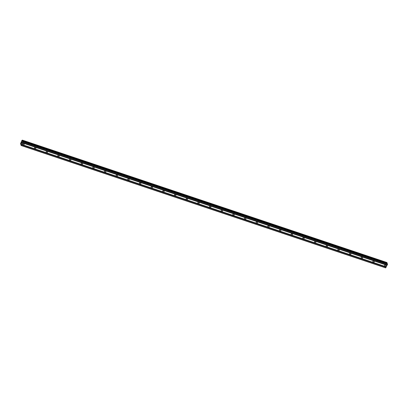 <?xml version="1.0" encoding="UTF-8"?>
<svg xmlns="http://www.w3.org/2000/svg" width="408" height="408" viewBox="0 0 408 408"><rect width="100%" height="100%" fill="white"/><g stroke="black" fill="none" stroke-linecap="round" stroke-linejoin="round"><path stroke-width="0.61" d="M384.897 266.2A0.739 0.637 -22.5 0 1 385.524 264.965A0.739 0.637 -22.5 0 1 384.897 266.2M373.228 262.283A0.739 0.637 -22.5 0 1 373.856 261.049A0.739 0.637 -22.5 0 1 373.228 262.283M361.559 258.366A0.739 0.637 -22.5 0 1 362.192 257.132A0.739 0.637 -22.5 0 1 361.559 258.366M349.891 254.449A0.739 0.637 -22.5 0 1 350.523 253.215A0.739 0.637 -22.5 0 1 349.891 254.449M338.222 250.532A0.739 0.637 -22.5 0 1 338.854 249.298A0.739 0.637 -22.5 0 1 338.222 250.532M326.558 246.616A0.739 0.637 -22.5 0 1 327.185 245.381A0.739 0.637 -22.5 0 1 326.558 246.616M314.889 242.699A0.739 0.637 -22.5 0 1 315.517 241.465A0.739 0.637 -22.5 0 1 314.889 242.699M303.22 238.782A0.739 0.637 -22.5 0 1 303.848 237.548A0.739 0.637 -22.5 0 1 303.22 238.782M291.552 234.865A0.739 0.637 -22.5 0 1 292.184 233.631A0.739 0.637 -22.5 0 1 291.552 234.865M279.883 230.948A0.739 0.637 -22.5 0 1 280.515 229.714A0.739 0.637 -22.5 0 1 279.883 230.948M268.219 227.032A0.739 0.637 -22.5 0 1 268.846 225.792A0.739 0.637 -22.5 0 1 268.219 227.032M256.55 223.115A0.739 0.637 -22.5 0 1 257.178 221.876A0.739 0.637 -22.5 0 1 256.55 223.115M244.882 219.198A0.739 0.637 -22.5 0 1 245.509 217.959A0.739 0.637 -22.5 0 1 244.882 219.198M233.213 215.281A0.739 0.637 -22.5 0 1 233.845 214.042A0.739 0.637 -22.5 0 1 233.213 215.281M221.544 211.364A0.739 0.637 -22.5 0 1 222.176 210.125A0.739 0.637 -22.5 0 1 221.544 211.364M209.88 207.448A0.739 0.637 -22.5 0 1 210.508 206.208A0.739 0.637 -22.5 0 1 209.88 207.448M198.212 203.531A0.739 0.637 -22.5 0 1 198.839 202.291A0.739 0.637 -22.5 0 1 198.212 203.531M186.543 199.614A0.739 0.637 -22.5 0 1 187.17 198.375A0.739 0.637 -22.5 0 1 186.543 199.614M174.874 195.697A0.739 0.637 -22.5 0 1 175.506 194.458A0.739 0.637 -22.5 0 1 174.874 195.697M163.205 191.78A0.739 0.637 -22.5 0 1 163.838 190.541A0.739 0.637 -22.5 0 1 163.205 191.78M151.541 187.864A0.739 0.637 -22.5 0 1 152.169 186.624A0.739 0.637 -22.5 0 1 151.541 187.864M139.873 183.947A0.739 0.637 -22.5 0 1 140.5 182.708A0.739 0.637 -22.5 0 1 139.873 183.947M128.204 180.03A0.739 0.637 -22.5 0 1 128.831 178.791A0.739 0.637 -22.5 0 1 128.204 180.03M116.535 176.113A0.739 0.637 -22.5 0 1 117.167 174.874A0.739 0.637 -22.5 0 1 116.535 176.113M104.866 172.196A0.739 0.637 -22.5 0 1 105.499 170.957A0.739 0.637 -22.5 0 1 104.866 172.196M93.197 168.28A0.739 0.637 -22.5 0 1 93.83 167.04A0.739 0.637 -22.5 0 1 93.197 168.28M81.534 164.363A0.739 0.637 -22.5 0 1 82.161 163.124A0.739 0.637 -22.5 0 1 81.534 164.363M69.865 160.441A0.739 0.637 -22.5 0 1 70.492 159.207A0.739 0.637 -22.5 0 1 69.865 160.441M58.196 156.524A0.739 0.637 -22.5 0 1 58.823 155.29A0.739 0.637 -22.5 0 1 58.196 156.524M46.527 152.607A0.739 0.637 -22.5 0 1 47.16 151.373A0.739 0.637 -22.5 0 1 46.527 152.607M34.858 148.691A0.739 0.637 -22.5 0 1 35.491 147.456A0.739 0.637 -22.5 0 1 34.858 148.691M23.195 144.774A0.739 0.637 -22.5 0 1 23.822 143.54A0.739 0.637 -22.5 0 1 23.195 144.774M21.491 142.591L21.384 143.131M21.486 142.938L21.461 143.315M21.644 142.953L21.451 143.386L21.287 142.994L21.451 143.386M21.675 142.407L21.848 142.03M21.874 141.979L21.818 142.616M22.012 142.234L21.777 142.739M22.379 141.601L22.853 141.336L22.925 141.953L21.175 145.386L20.961 143.886L20.4 143.978L21.945 140.362M21.95 140.367L22.425 140.291L22.364 141.586M21.022 145.472L385.642 267.877L387.544 264.353L387.452 263.741M386.891 263.548L386.968 262.528L22.348 140.123M23.562 143.504A0.739 0.637 -22.5 0 1 23.006 143.733M35.231 147.421A0.739 0.637 -22.5 0 1 34.67 147.65M46.9 151.337A0.739 0.637 -22.5 0 1 46.339 151.567M58.568 155.254A0.739 0.637 -22.5 0 1 58.007 155.484M70.237 159.171A0.739 0.637 -22.5 0 1 69.676 159.401M81.901 163.088A0.739 0.637 -22.5 0 1 81.345 163.317M93.57 167.005A0.739 0.637 -22.5 0 1 93.009 167.234M105.239 170.921A0.739 0.637 -22.5 0 1 104.677 171.151M116.907 174.838A0.739 0.637 -22.5 0 1 116.346 175.068M128.576 178.755A0.739 0.637 -22.5 0 1 128.015 178.984M140.24 182.672A0.739 0.637 -22.5 0 1 139.684 182.901M151.909 186.589A0.739 0.637 -22.5 0 1 151.348 186.818M163.577 190.505A0.739 0.637 -22.5 0 1 163.016 190.735M175.246 194.422A0.739 0.637 -22.5 0 1 174.685 194.652M186.915 198.339A0.739 0.637 -22.5 0 1 186.354 198.574M198.584 202.256A0.739 0.637 -22.5 0 1 198.023 202.49M210.248 206.173A0.739 0.637 -22.5 0 1 209.686 206.407M221.916 210.089A0.739 0.637 -22.5 0 1 221.355 210.324M233.585 214.006A0.739 0.637 -22.5 0 1 233.024 214.241M245.254 217.923A0.739 0.637 -22.5 0 1 244.693 218.158M256.923 221.84A0.739 0.637 -22.5 0 1 256.362 222.074M268.586 225.757A0.739 0.637 -22.5 0 1 268.03 225.991M280.255 229.673A0.739 0.637 -22.5 0 1 279.694 229.908M291.924 233.59A0.739 0.637 -22.5 0 1 291.363 233.825M303.593 237.507A0.739 0.637 -22.5 0 1 303.032 237.742M315.262 241.424A0.739 0.637 -22.5 0 1 314.701 241.658M326.925 245.341A0.739 0.637 -22.5 0 1 326.369 245.575M338.594 249.257A0.739 0.637 -22.5 0 1 338.033 249.492M350.263 253.174A0.739 0.637 -22.5 0 1 349.702 253.409M361.932 257.091A0.739 0.637 -22.5 0 1 361.371 257.326M373.601 261.008A0.739 0.637 -22.5 0 1 373.04 261.242M385.264 264.925A0.739 0.637 -22.5 0 1 384.708 265.159M22.435 142.907L387.054 265.307M21.66 144.432L386.279 266.832M22.455 142.8L387.075 265.2M22.542 142.637L387.161 265.037M22.593 142.606L387.212 265.006M22.925 141.953L387.544 264.353M22.981 141.632L387.6 264.032M22.267 141.219L22.761 141.382M22.277 141.158L22.828 141.341M21.175 145.386L385.795 267.786M21.507 144.733L386.126 267.133M21.527 144.626L386.147 267.026M21.609 144.463L386.228 266.863M22.863 141.352L387.483 263.757L22.853 141.336M22.261 141.336L22.629 141.459M22.261 141.26L22.71 141.413M22.364 140.638L386.983 263.043M22.384 140.576L387.003 262.981M22.425 140.347L387.044 262.747M22.425 140.291L387.044 262.691M22.358 140.133L386.978 262.538M20.492 144.141L21.048 144.33L20.492 144.141M20.604 144.075L21.063 144.233M20.63 144.044L21.068 144.187M20.476 144.146L21.043 144.335"/></g></svg>
